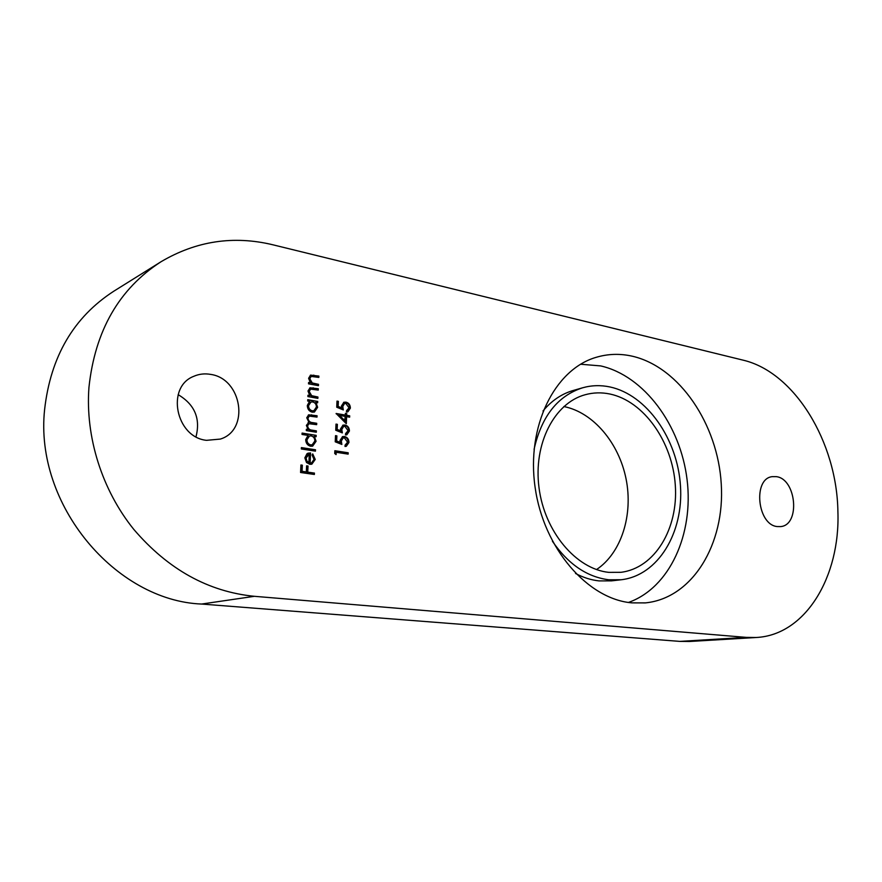 <?xml version="1.0" encoding="UTF-8"?>
<svg xmlns="http://www.w3.org/2000/svg" width="882" height="882" viewBox="0 0 882 882"><rect width="100%" height="100%" fill="white"/><g stroke="black" fill="none" stroke-linecap="round" stroke-linejoin="round"><path stroke-width="1.32" d="M631.942 602.869L645.304 602.902C692.756 598.305 725.114 543.61 721.256 484.02C717.849 424.418 679.592 367.32 632.703 356.295C620.211 353.406 607.941 353.77 595.89 357.408C554.602 369.503 526.223 426.282 535.109 487.36C543.621 548.472 587.754 599.198 631.942 602.869M628.458 602.45C669.813 587.831 693.858 533.919 687.067 479.554C680.485 425.146 644.158 375.765 600.664 365.909L580.588 364.233M178.164 394.662C194.724 404.529 200.666 418.553 196.002 436.744M210.533 374.376C242.087 378.565 249.981 430.218 220.313 439.082L206.542 440.327C175.772 437.395 165.761 386.867 193.82 376.294C199.1 373.99 204.679 373.351 210.533 374.376M776.447 476.666C796.435 479.036 800.47 524.988 780.702 526.587L777.251 526.565C757.274 524.911 752.699 478.65 772.202 476.655L776.447 476.666M534.073 449.357C541.515 416.326 557.711 395.798 582.682 387.771C591.602 385.269 600.697 385.004 609.947 386.955C646.859 394.849 677.541 439.06 680.463 485.828C683.715 532.585 658.248 575.45 621.259 579.75L611.524 580.863L599.065 580.907C591.105 580.036 583.256 577.567 575.538 573.465M336.737 407.219L337.001 401.112L338.368 401.354L338.148 406.415L341.61 407.837L341.422 406.04L343.903 402.247L345.942 402.137C348.809 402.887 350.286 404.882 350.375 408.134L347.872 411.817L346.472 412.004L346.527 410.67L349.029 407.815L345.843 403.46L344.531 403.526L342.767 406.525L343.307 409.921L336.737 407.219M335.744 430.251L336.009 424.099L337.376 424.33L337.156 429.424L340.628 430.813L340.441 429.005L343.032 425.124L344.983 425.025C347.861 425.752 349.338 427.748 349.426 431.011L346.802 434.782L345.512 434.958L345.568 433.613L348.081 430.703L344.884 426.359L343.638 426.425L341.797 429.479L342.337 432.886L335.744 430.251M314.003 459.434L312.085 455.002L312.713 453.877L315.238 459.445L311.831 464.186L309.825 464.307L306.517 462.521L304.841 457.857L307.046 453.646L310.585 452.962L310.122 462.962L311.578 462.874L314.003 459.434M302.03 434.451L302.096 433.073L316.164 435.344L316.109 436.711L314.378 436.425L316.076 441.265L312.658 446.138L310.607 446.259C307.454 445.388 305.822 443.161 305.701 439.589L308.038 435.41L302.03 434.451M336.075 454.605L334.741 453.502L334.862 450.713L348.192 452.786L348.136 454.131L336.174 452.279L336.075 454.605M317.862 398.366L307.906 396.58L307.972 395.235L309.769 395.555L307.994 391.002L310.034 387.804L318.303 388.742L318.237 390.087L310.585 389.127L309.207 391.465L311.677 395.687L317.917 397.01L317.862 398.366M746.238 637.377L756.15 637.499L689.515 641.49L679.735 641.39L746.238 637.377L254.402 596.309L201.57 604.049C115.983 600.752 34.299 505.044 44.607 409.568C50.583 356.637 73.658 317.178 113.833 291.181L160.998 261.756C119.037 288.899 95.024 330.761 88.95 387.352C85.212 437.009 102.058 490.05 133.788 529.387C168.087 569.441 208.295 591.745 254.402 596.309M756.15 637.499C805.553 635.15 840.303 576.585 837.9 511.67C836.985 442.301 794.693 372.083 742.931 360.11L273.001 244.821C233.565 235.307 196.223 240.951 160.998 261.756M307.697 401.034L307.763 399.678L317.718 401.442L317.652 402.798L315.943 402.49L317.63 407.319L314.422 412.026L312.184 412.17C309.053 411.266 307.432 409.039 307.311 405.477L309.549 401.365L307.697 401.034M318.446 385.666L308.513 383.835L308.579 382.49L310.376 382.821L308.601 378.279L310.585 375.115L318.876 376.085L318.821 377.419L311.148 376.438L309.814 378.742L312.272 382.964L318.501 384.32L318.446 385.666M316.307 432.235L306.308 430.603L306.374 429.236L308.116 429.523L306.374 425.378L308.965 422.246L306.738 417.77L308.678 414.827L317.068 415.742L317.002 417.098L309.262 416.106L307.95 418.211C308.424 421.089 310.056 422.566 312.845 422.654L316.715 423.294L316.66 424.661L308.932 423.713L307.598 425.819C308.005 428.586 309.538 430.041 312.173 430.184L316.373 430.868L316.307 432.235M315.447 451.143L301.335 448.971L301.401 447.593L315.513 449.776L315.447 451.143M335.237 441.816L335.513 435.642L336.88 435.873L336.659 440.989L340.143 442.356L339.956 440.548L342.602 436.623L344.509 436.524C347.387 437.24 348.864 439.225 348.952 442.499L346.273 446.314L345.027 446.479L345.083 445.134L347.596 442.202L344.399 437.869L343.186 437.924L341.312 441.011L341.852 444.429L335.237 441.816M346.317 423.713L336.119 413.482L345.314 415.069L345.391 413.36L346.747 413.592L346.67 415.312L349.713 415.841L349.658 417.164L346.615 416.646L346.317 423.713M314.378 474.472L300.575 472.498L300.927 464.99L302.35 465.189L302.063 471.319L306.319 471.925L306.605 465.817L308.027 466.027L307.741 472.135L314.444 473.094L314.378 474.472M543.003 410.968C551.625 400.649 561.724 393.802 573.3 390.461L582.682 387.771M679.735 641.39L201.57 604.049M307.752 399.987L317.718 401.442M317.145 401.652L317.09 402.699M317.63 407.319L317.046 407.517L315.37 402.699L315.943 402.49M317.046 407.517L314.135 412.115M310.64 402.159L307.972 405.874C308.05 408.598 309.295 410.317 311.688 411.023L313.639 410.769M312.713 401.927L310.927 402.038L308.546 405.676C308.623 408.399 309.869 410.108 312.261 410.825L313.926 410.681L316.406 407.054C316.351 404.32 315.117 402.611 312.713 401.927M307.972 405.874L308.546 405.676M311.688 411.023L312.261 410.825M307.961 395.544L309.769 395.555M309.758 387.926L318.303 388.742M317.729 388.951L317.674 389.987M310.31 389.26L309.207 391.465M308.634 391.674L311.103 395.897L311.677 395.687M311.103 395.897L317.917 397.01M317.344 397.22L317.3 398.267M308.557 382.81L310.376 382.821M310.31 375.236L318.876 376.085M318.303 376.305L318.259 377.32M310.872 376.57L309.814 378.742M309.24 378.962L311.699 383.174L312.272 382.964M311.699 383.174L318.501 384.32M317.928 384.541L317.884 385.566M334.851 450.978L348.192 452.786M347.596 452.951L347.552 454.043M335.513 454.142L336.174 452.279M306.363 429.523L308.116 429.523M308.105 422.5L308.965 422.246M308.402 414.937L317.068 415.742M316.484 415.94L316.44 416.999M308.987 416.227L307.95 418.211M307.377 418.41C307.851 421.287 309.483 422.765 312.272 422.842L316.715 423.294M316.142 423.492L316.098 424.562M308.667 423.834L307.598 425.819M307.024 426.006C307.432 428.773 308.965 430.229 311.6 430.372L316.373 430.868M315.8 431.055L315.745 432.136M302.085 433.349L316.164 435.344M315.591 435.532L315.536 436.612M316.076 441.265L315.491 441.452L313.805 436.612L314.378 436.425M315.491 441.452L312.36 446.215M309.196 436.116L306.363 439.942C306.451 442.687 307.697 444.396 310.1 445.068L311.897 444.859M311.137 435.906L309.483 436.006L306.947 439.765C307.024 442.499 308.27 444.208 310.685 444.892L312.184 444.782L314.852 441.022C314.786 438.266 313.551 436.557 311.137 435.906M306.363 439.942L306.947 439.765M310.1 445.068L310.685 444.892M301.39 447.858L315.513 449.776M314.929 449.952L314.874 451.055M312.471 454.318L314.665 459.61L315.238 459.445M314.665 459.61L311.533 464.263M307.917 453.183L310.585 452.962M310.012 453.127L309.549 463.127L310.122 462.962M309.549 463.127L311.291 462.94M308.281 454.384L305.514 458.144L306.319 461.165L308.898 462.642L309.284 454.142L306.087 457.967L306.892 460.999L308.898 462.642M306.319 461.165L306.892 460.999M305.514 458.144L306.087 457.967M335.502 435.917L336.88 435.873M336.296 436.05L336.075 441.165L336.659 440.989M336.075 441.165L340.143 442.356M342.326 436.722L344.509 436.524M343.914 436.711C346.791 437.417 348.28 439.412 348.368 442.676L348.952 442.499M348.368 442.676L345.976 446.391M342.9 438.034L341.312 441.011M340.728 441.187L341.136 444.142M335.998 424.385L337.376 424.33M336.792 424.518L336.571 429.611L337.156 429.424M336.571 429.611L340.628 430.813M342.756 425.234L344.983 425.025M344.399 425.212C347.265 425.94 348.754 427.935 348.842 431.199L349.426 431.011M348.842 431.199L346.505 434.859M343.352 426.535L341.797 429.479M341.213 429.666L341.621 432.599M336.141 413.779L345.314 415.069M345.38 413.647L346.747 413.592M346.152 413.79L346.086 415.499L346.67 415.312M346.086 415.499L349.713 415.841M349.129 416.028L349.085 417.065M345.766 423.173L346.031 416.833L346.615 416.646M339.504 415.422L338.909 415.609L344.487 421.045L345.259 416.414L339.504 415.422L345.071 420.857M336.99 401.409L338.368 401.354M337.773 401.553L337.563 406.624L338.148 406.415M337.563 406.624L341.61 407.837M343.616 402.357L345.942 402.137M345.358 402.335C348.225 403.085 349.691 405.092 349.779 408.333L350.375 408.134M349.779 408.333L347.574 411.905M344.245 403.647L342.767 406.525M342.183 406.723L342.591 409.623M300.916 465.233L302.35 465.189M301.776 465.354L301.49 471.473L302.063 471.319M301.49 471.473L306.319 471.925M306.594 466.06L308.027 466.027M307.443 466.192L307.168 472.289L307.741 472.135M307.168 472.289L314.444 473.094M313.86 473.248L313.805 474.384M609.903 394.011C643.992 401.156 672.503 441.926 675.303 485.221C678.412 528.505 654.94 568.173 620.884 572.319L608.801 572.363C576.178 569.077 544.558 531.725 539.012 487.702C533.191 443.69 554.447 402.909 585.196 394.728C593.277 392.512 601.524 392.27 609.903 394.011M563.852 406.547L564.028 406.58C593.321 412.434 618.888 442.94 626.066 478.904C633.309 514.856 621.446 552.937 596.541 569.552M621.259 579.75L608.756 579.772C586.96 576.993 568.195 564.16 552.441 541.294M312.658 388.025L313.242 387.815M313.76 396.58L314.334 396.371M313.253 375.346L313.827 375.126M314.345 383.879L314.918 383.659M311.092 415.025L311.677 414.827M312.272 422.842L312.845 422.654M311.6 430.372L312.173 430.184M310.927 402.038L310.354 402.247M313.926 410.681L313.353 410.88M310.585 389.127L310.012 389.348M311.148 376.438L310.574 376.658M309.262 416.106L308.689 416.304M308.932 423.713L308.358 423.911M309.483 436.006L308.909 436.193M312.184 444.782L311.611 444.958M311.578 462.874L311.004 463.039M308.579 454.285L307.994 454.462M345.755 445.013L345.171 445.19M343.186 437.924L342.602 438.1M346.284 433.481L345.689 433.668M343.638 426.425L343.043 426.612M347.321 410.538L346.725 410.725M344.531 403.526L343.947 403.736"/></g></svg>
